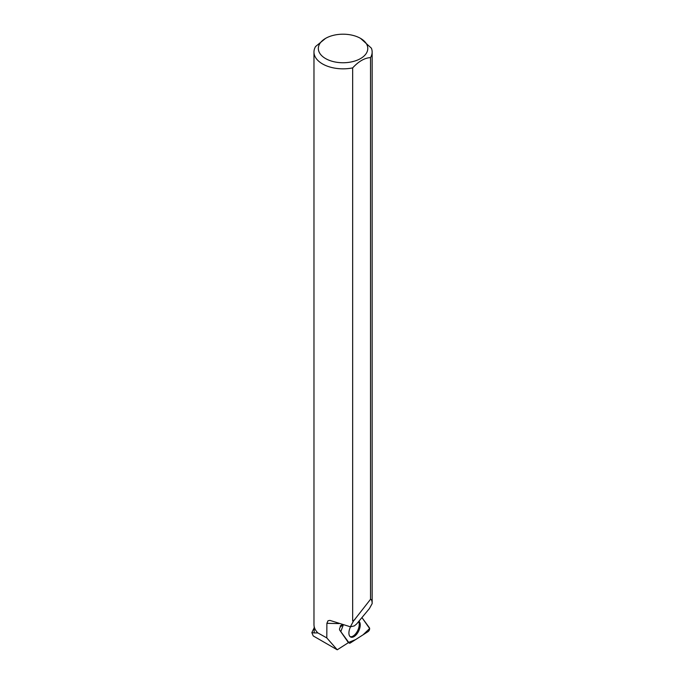 <?xml version="1.0" encoding="UTF-8"?>
<svg xmlns="http://www.w3.org/2000/svg" width="684" height="684" viewBox="0 0 684 684"><rect width="100%" height="100%" fill="white"/><g stroke="black" fill="none" stroke-linecap="round" stroke-linejoin="round"><path stroke-width="1.03" d="M339.734 630.152L349.096 642.951A2.308 1.188 115.5 0 0 349.276 643.122A2.308 1.188 115.5 0 0 350.259 643.011L368.086 631.614A2.308 1.188 115.5 0 0 369.428 629.742A2.308 1.188 115.5 0 0 369.42 627.801L361.93 617.575L369.634 628.545L363.042 634.837L355.56 639.625L348.686 642.379L340.812 631.631L343.308 624.902L341.059 626.339A2.308 1.188 115.5 0 0 339.717 628.211A2.308 1.188 115.5 0 0 339.734 630.152L348.233 642.379A2.163 1.111 115.5 0 0 348.25 642.404A9.319 4.788 115.5 0 0 347.797 643.046L337.246 649.8L313.212 635.923L311.844 632.632L314.187 627.792M350.55 626.749A8.943 4.591 115.5 0 0 349.712 628.724A8.943 4.591 115.5 0 0 350.55 636.958A8.943 4.591 115.5 0 0 359.433 629.229A8.943 4.591 115.5 0 0 358.912 621.217M325.575 38.381A24.727 14.278 0 0 0 325.575 58.567A24.727 14.278 0 0 0 355.124 60.936A24.727 14.278 0 0 0 367.12 45.17A24.727 14.278 0 0 0 360.545 38.381A24.727 14.278 0 0 0 325.575 38.381L315.598 46.503A29.096 16.801 0 0 0 313.973 52.044L313.973 624.543A29.096 16.801 180 0 0 317.821 632.897L314.315 632.939A28.873 16.672 180 0 1 314.187 631.375L314.187 626.604M311.844 632.632L314.315 632.939M360.545 38.381L371.369 48.154A29.096 16.801 0 0 1 372.156 52.044A29.096 16.801 0 0 1 370.531 57.584C364.581 57.935 358.621 61.372 352.662 67.896L352.662 620.952L353.466 621.081L370.531 599.287L370.531 57.584M317.821 632.897L326.798 637.915L326.884 623.321L338.939 623.594A9.319 4.788 115.5 0 0 339.102 623.594M370.531 599.287C371.609 599.517 372.156 600.954 372.156 603.596L369.394 608.589L356.612 623.988L354.321 625.911L350.379 626.792L329.893 620.388L328.004 620.773L326.884 623.321M350.379 626.792L353.466 621.081M313.973 52.044A29.096 16.801 0 0 0 352.662 67.896M326.798 637.915L337.246 649.8M342.316 624.603L340.11 626.014L341.059 626.339M372.156 603.416L372.156 579.502M350.123 636.642A8.858 4.549 115.5 0 0 357.202 631.512A8.858 4.549 115.5 0 0 358.578 621.619M354.851 619.687L352.662 620.952M348.233 642.379L349.096 642.951M348.233 642.43L349.276 643.122M372.156 603.596L372.156 52.044"/></g></svg>
